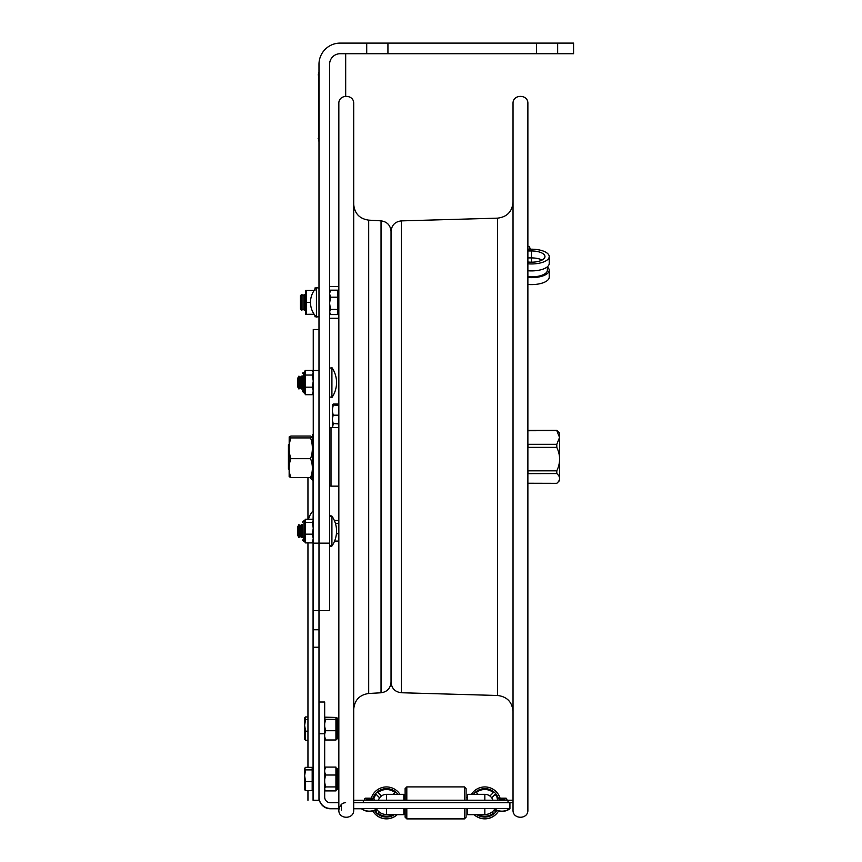 <?xml version="1.0" encoding="UTF-8"?>
<svg xmlns="http://www.w3.org/2000/svg" width="862" height="862" viewBox="0 0 862 862"><rect width="100%" height="100%" fill="white"/><g stroke="black" fill="none" stroke-linecap="round" stroke-linejoin="round"><path stroke-width="1.29" d="M366.716 43.1L340.199 43.1A21.216 21.216 0 0 0 318.983 64.316L318.983 610.63L318.983 543.157L329.586 543.157L329.586 64.316A10.613 10.613 0 0 1 340.199 53.713L366.716 53.713L366.716 43.1L573.575 43.1L573.575 53.713L536.444 53.713L536.444 43.1M318.983 629.766L313.251 629.766L313.251 800.205L318.983 800.356L313.671 800.324L318.983 800.292L318.983 610.63L329.586 610.63L329.586 543.157M557.66 43.1L557.66 53.713M387.932 43.1L387.932 53.713L366.716 53.713M387.932 53.713L536.444 53.713M316.429 287.66L316.429 317.065A21.173 21.173 0 0 1 316.429 287.66L318.983 288.156M329.586 291.755L330.534 290.16L337.559 290.16L337.559 309.393L330.534 309.393L329.586 311.969L330.534 314.565L337.559 314.565L337.559 309.393M329.586 312.971L330.534 314.565M329.586 303.316L330.534 309.393M330.534 290.16L329.586 293.662L330.534 297.196L329.586 303.262M337.559 297.196L330.534 297.196M337.559 313.822L338.841 312.55L338.841 292.175L337.559 290.903M289.19 436.851L289.147 476.708L290.925 477.58C288.533 471.277 288.533 464.984 290.925 458.681C288.533 451.763 288.533 444.846 290.925 437.918L289.19 436.851L290.925 436.053L310.579 436.053L312.356 436.926L312.356 434.901L312.356 478.733L313.208 479.584L313.208 434.049L312.356 434.901M290.925 477.58L310.579 477.58L312.356 476.708L312.356 468.131M312.313 436.851L310.579 437.918C312.971 444.846 312.971 451.763 310.579 458.681C312.971 464.984 312.971 471.277 310.579 477.58M310.579 458.681L290.925 458.681M310.579 437.918L290.925 437.918M318.983 329.521L313.251 329.521L313.251 370.477L318.983 370.477L318.983 543.157L313.251 543.157L313.251 629.766M313.251 370.477L313.251 543.157M313.251 800.205L318.983 800.292M313.068 520.142L313.251 510.423M310.115 477.58A18.986 13.426 0 0 0 313.068 480.522L313.068 479.574M331.913 367.578L331.913 397.544A26.517 26.517 0 0 0 331.913 367.578L329.586 368.3L331.913 367.578M297.767 378.127L297.767 386.995L298.942 389.031L298.942 376.091L297.767 378.127L298.942 376.091L300.116 378.127L300.116 386.995L298.942 389.031M301.291 376.091L300.116 378.127L301.291 376.091L302.476 378.127L301.291 376.091L301.291 389.031L300.116 386.995M329.586 516.812L331.913 516.09L331.913 546.055A1.271 1.271 0 0 1 329.586 545.334L331.913 546.055A26.517 26.517 0 0 0 331.913 516.09L330.318 515.659M297.767 526.639L297.767 535.507L298.942 537.543L298.942 524.602L297.767 526.639M298.942 524.602L300.116 526.639L300.116 535.507L298.942 537.543M300.116 526.639L301.291 524.602L301.291 537.543L300.116 535.507M302.476 524.495L302.476 537.651M313.251 541.681L312.303 542.888L305.277 542.888L305.277 519.258L312.303 519.258L313.251 520.465M312.303 542.888L313.251 538.545L312.303 534.171L313.251 528.287M305.277 534.171L312.303 534.171M303.995 541.261L302.476 539.989L303.747 541.261L303.995 520.885L303.995 541.261L305.277 542.435M313.251 528.244L312.303 522.361L313.251 520.82M305.277 522.361L312.303 522.361M303.995 520.885L305.277 519.721M302.476 375.983L302.476 389.074M313.154 393.341L312.303 394.699L305.277 394.699L305.277 370.423L303.995 372.373L303.995 392.749L305.277 394.02M305.277 370.423L312.303 370.423L313.251 372.729M313.251 371.953L312.303 370.423M312.303 394.699L313.251 390.96M313.251 390.928L312.303 387.189L313.251 381.144M305.277 387.189L312.303 387.189M313.251 381.09L312.303 375.045L313.251 372.75M305.277 375.045L312.303 375.045M302.476 390.939L303.747 392.749L303.747 372.373L302.508 373.354M314.986 289.32L314.986 287.94L316.171 287.94M316.171 316.785L314.986 316.785L314.986 315.406M314.986 290.419L314.145 290.472M314.145 314.253L306.56 314.307L306.56 302.357L310.492 302.357M306.56 302.357L306.56 290.419L305.698 290.419L305.698 314.307M306.56 290.419L314.124 290.419M301.743 294.405L301.743 310.32L303.068 309.049L303.068 295.677L301.743 294.405L300.418 295.677L300.418 309.049L301.743 310.266M303.068 295.677L304.394 294.405L304.394 310.266M547.348 266.983A17.757 7.381 180 0 1 549.213 270.28L549.213 277.219A17.757 7.381 180 0 1 527.878 284.449L527.878 430.386L556.798 430.31L559.567 433.058L559.567 480.565L556.798 483.323C560.515 480.069 560.515 476.815 556.798 473.561L527.878 473.637M527.878 810.064L527.878 103.569C528.341 93.99 512.567 93.99 513.03 103.569L513.03 810.064C512.567 819.643 528.341 819.643 527.878 810.064L527.878 483.248L556.798 483.323M556.798 444.318L556.798 447.378L527.964 447.378L527.964 444.318L556.798 444.318L559.557 437.465L556.798 430.634L527.878 430.741M527.964 473.561L527.964 470.824L556.798 470.824C560.515 463.002 560.515 455.19 556.798 447.378M556.798 470.824L556.798 473.561M318.983 797.038A11.411 11.411 180 0 0 330.394 808.459L330.394 808.761A11.411 11.411 180 0 1 318.983 797.339L318.983 733.777L324.683 733.777L324.683 702.013L318.983 702.013L324.683 702.013M397.253 814.676L403.847 814.676L403.847 808.502L377.297 808.513M403.847 808.502L509.927 808.491A13.178 13.178 0 0 1 494.012 808.491M467.495 808.502L467.495 814.676L484.843 814.504L484.843 808.502M330.394 808.761L338.841 808.761M353.7 808.761L361.458 808.761M403.847 808.761L405.118 808.761M466.094 808.761L467.495 808.761M330.394 808.459L338.841 808.459M353.7 808.459L509.927 808.459L509.927 802.748L513.03 802.748M467.495 808.728L466.094 808.728M405.118 808.728L403.847 808.728M386.488 808.502L386.488 814.504A11.691 11.691 180 0 1 376.575 809.019A11.691 11.691 0 0 0 386.488 814.536L386.564 814.536M338.841 802.748L330.394 802.748A5.711 5.711 180 0 1 324.683 797.038L324.683 733.777M353.7 802.748L509.927 802.748M484.767 814.536L484.843 814.536A11.691 11.691 0 0 0 494.766 809.019M467.495 814.676L474.089 814.676M466.094 808.491L466.094 817.198L464.392 818.9L406.81 818.9L405.118 817.198L405.118 808.491M405.118 800.216L405.118 788.601L406.81 786.898L406.81 800.216M406.81 818.9L406.81 808.491M464.392 818.9L464.392 808.491M464.392 800.216L464.392 786.898L406.81 786.898M466.094 800.216L466.094 788.601L464.392 786.898M378.418 800.216A8.48 8.48 180 0 1 386.488 794.333A8.48 8.48 0 0 0 378.418 800.216A8.512 8.512 180 0 1 379.636 797.803L376.177 794.333A13.361 13.361 180 0 0 373.892 798.363A13.361 13.361 180 0 1 376.177 794.387L376.177 794.333M397.425 814.504A15.915 15.915 180 0 1 372.621 810.754M397.317 814.504A15.915 15.915 180 0 1 372.675 810.743M371.285 798.158A15.915 15.915 180 0 1 399.936 794.333M394.613 814.515A14.212 14.212 180 0 1 374.323 810.194M373.063 798.169A14.212 14.212 180 0 1 397.878 794.333M377.373 810.161L376.177 811.357A13.361 13.361 180 0 1 375.099 809.849M393.018 814.515A13.361 13.361 180 0 1 377.976 813.157L379.172 811.961M382.642 795.26A8.512 8.512 180 0 0 381.435 796.003L377.976 792.534A13.361 13.361 180 0 1 395.001 792.534L393.201 794.333M378.009 813.178L379.205 811.982M379.614 797.824L376.177 794.387M378.009 792.566A13.361 13.361 180 0 1 394.968 792.566M478.141 794.333L476.341 792.534A13.361 13.361 180 0 1 493.323 792.566L489.896 796.003A8.512 8.512 180 0 0 488.689 795.26M476.341 792.534A13.361 13.361 180 0 1 493.355 792.534M496.232 809.849A13.361 13.361 180 0 1 495.154 811.357L493.958 810.161M492.935 800.216A8.512 8.512 180 0 0 491.696 797.803L495.154 794.333L491.717 797.824M495.154 794.387A13.361 13.361 180 0 1 497.428 798.374A13.361 13.361 180 0 0 495.154 794.333M492.159 811.961L493.355 813.157A13.361 13.361 180 0 1 478.324 814.515M493.323 813.178L492.137 811.982M473.464 794.333A14.212 14.212 180 0 1 498.268 798.169M497.018 810.194A14.212 14.212 180 0 1 476.718 814.515M471.406 794.333A15.915 15.915 180 0 1 500.057 798.158M498.667 810.743A15.915 15.915 180 0 1 474.014 814.504M498.71 810.754A15.915 15.915 180 0 1 473.906 814.504M467.495 797.512L467.495 794.505L467.495 797.512L466.094 797.512M484.843 800.216L484.843 794.333L467.495 794.333L467.495 800.216M513.03 800.216L353.7 800.227M403.847 800.216L403.847 794.333L386.488 794.333L386.488 800.216M372.74 810.959A13.178 13.178 0 0 1 361.415 808.728L361.728 808.718M498.592 810.959A13.178 13.178 0 0 0 509.927 808.728L509.614 808.718M372.255 799.203L366.479 799.203L365.477 798.169L373.257 798.169L372.255 799.203M377.319 808.491L361.415 808.491A13.178 13.178 0 0 0 377.319 808.491M504.852 799.203L499.087 799.203L498.074 798.169L505.854 798.169L504.852 799.203M324.683 789.409L325.567 790.907L335.932 790.907L335.932 767.083L325.567 767.083L324.683 770.068M336.32 789.527L337.204 789.355L335.932 790.422M324.683 782.437L325.567 786.92L335.932 786.92M325.567 786.92L324.683 788.428M324.683 768.581L325.567 767.083L324.683 768.581M324.683 772.029L325.567 775.013L335.932 775.013M325.567 775.013L324.683 779.496M325.567 790.874L324.683 789.786M324.683 736.504L325.567 739.995L335.932 739.995L335.932 717.443L338.055 718.402L338.055 738.777L338.841 738.497M324.683 726.429L325.567 730.728L335.932 730.728M325.567 730.728L324.683 734.219M325.567 739.995L324.683 739.197M335.932 739.736L337.204 738.777L337.204 718.402M324.683 717.981L325.567 717.184L335.932 717.443M324.683 718.52L325.567 719.317L335.932 719.317M325.567 719.317L324.683 723.617M305.579 790.648L312.184 790.648L312.184 781.554L305.579 781.554L305.579 790.648L304.771 789.84L304.631 775.725L305.579 781.554M312.184 781.554L312.184 767.342L305.579 767.342L304.771 768.15L305.579 769.895L304.631 775.778M312.184 769.895L305.579 769.895M304.631 781.112L304.631 772.621M304.771 768.15L304.631 775.725M307.95 731.17L305.579 731.17L305.579 740.264L304.631 739.219L304.631 725.33L305.579 731.17M304.631 725.793L304.631 718.003L305.579 716.947L307.95 716.947L307.95 542.888L307.95 767.342L307.95 740.264L305.579 740.264M304.771 717.755L305.579 719.501L304.631 725.33M307.95 719.501L305.579 719.501M333.055 423.511L338.841 423.953M333.228 423.953L332.484 427.595M332.484 427.412L332.484 420.678L333.228 423.587L332.484 423.113M336.406 533.772L338.841 533.772M335.437 523.482L338.841 523.482M334.348 520.508L338.841 520.508M334.585 541.077L338.841 541.077M333.228 423.587L338.841 423.587M333.228 415.182L332.484 418.081L332.484 411.799L333.228 415.182L338.841 415.182M332.484 418.081L332.484 420.678M333.228 405.409L332.484 408.782L332.484 404.935L338.841 405.409M332.484 408.782L332.484 411.799M332.484 404.935L333.228 404.041L338.841 404.041M338.841 427.595L331.008 427.595L331.008 486.146L338.841 486.146M329.586 286.453L338.841 286.453L338.841 103.569C338.389 93.99 354.153 93.99 353.7 103.569L353.7 810.064C354.153 819.643 338.389 819.643 338.841 810.064L338.841 810.064C339.693 805.356 341.955 802.888 345.619 802.673M381.036 692.779L381.036 220.844C387.157 221.749 390.486 225.273 391.036 231.436L391.036 682.198C390.486 688.35 387.157 691.884 381.036 692.779L368.699 693.49C359.519 694.837 354.519 700.138 353.7 709.383M527.878 261.994A13.512 5.614 0 0 0 544.967 256.574A13.512 5.614 0 0 0 531.455 250.961L527.878 250.961M542.079 260.044A13.512 5.614 0 0 0 531.455 257.91L527.878 257.91M527.878 249.193L531.455 249.193A17.757 7.381 180 0 1 549.213 256.574L549.213 263.524A17.757 7.381 180 0 1 527.878 270.754M549.213 256.574A17.757 7.381 180 0 1 527.878 263.804M527.878 276.713A15.893 6.605 0 0 0 547.348 270.28L547.348 266.811M549.213 270.28A17.757 7.381 180 0 1 527.878 277.499M530.13 249.193L529.451 246.424L530.184 249.193M529.451 246.424L527.878 246.424L527.878 103.569M318.983 69.617L318.983 143.879M318.552 72.591L318.552 140.905M289.147 444.113L288.425 444.824L288.425 468.357M318.983 647.233L313.251 647.233M313.251 480.856L313.068 510.886A18.986 18.986 0 0 0 308.51 519.258M313.068 542.004L313.068 769.443M313.068 788.547L313.068 800.292M313.068 480.522L313.068 510.886M403.847 814.676L397.242 814.676L403.847 814.676M386.488 814.536L403.847 814.504M494.756 809.019A11.691 11.691 180 0 1 484.843 814.504L484.843 814.536M484.843 794.333A8.48 8.48 0 0 1 492.913 800.216A8.48 8.48 0 0 0 484.843 794.333L471.449 794.333M363.322 802.748L363.322 800.216M508.02 802.748L508.02 800.216M399.882 794.333L386.488 794.333M338.841 788.902L337.204 789.183L337.204 768.807L338.055 768.807L338.055 789.355L338.841 789.075M304.631 788.752L304.631 781.026M304.631 727.754L304.631 721.86M391.036 682.144C391.628 688.447 395.055 691.981 401.347 692.746L401.347 220.887C395.055 221.653 391.628 225.187 391.036 231.49M401.347 692.746L497.568 695.483L497.568 218.151C506.996 216.998 512.147 211.696 513.03 202.247M381.036 220.844L368.699 220.144L368.699 693.49M531.455 250.961L531.455 262.188M318.132 74.929L318.983 74.929M318.983 138.577L318.132 138.577M318.983 316.57L316.429 317.065M318.983 610.63L313.251 610.63M307.95 790.648L307.95 800.324M307.95 477.58L307.95 519.258M331.913 397.544L329.586 396.822L331.913 397.544M302.476 386.995L301.291 389.031M302.476 526.639L301.291 524.602M302.476 535.507L301.291 537.543M300.116 378.127L298.942 376.091M303.747 520.885L302.476 522.167L303.747 520.885M302.476 391.467L303.995 392.749M302.993 372.621L305.073 371.781M338.841 318.272L329.586 318.272M303.068 309.049L304.394 310.32L305.698 309.07M305.698 295.655L304.394 294.405M405.118 797.512L403.847 797.512M405.118 817.025L406.81 818.728L464.392 818.728L466.094 817.025M364.745 800.216L364.41 799.322M506.931 799.322L506.587 800.216M365.186 800.216L364.583 798.621L365.887 798.158L373.591 798.212L374.334 799.203L373.548 800.216M497.783 800.216L497.191 798.621L498.484 798.158L506.199 798.212L506.931 799.203L506.145 800.216M335.975 767.88L337.204 768.807M338.055 768.807L338.841 769.087M337.204 789.355L338.055 789.355M337.204 738.777L338.055 738.777M338.055 718.402L338.841 718.682M312.184 788.547L313.251 788.547M312.184 769.443L313.251 769.443M304.631 730.47L304.631 738.368M331.008 427.703L329.586 427.703M331.008 486.039L329.586 486.039M401.347 220.887L497.568 218.151M497.568 695.483C506.996 696.636 512.147 701.937 513.03 711.387M338.841 103.569L338.841 810.064M368.699 220.144C359.519 218.797 354.519 213.496 353.7 204.251M345.684 96.167L345.684 53.713L345.684 96.167M341.384 810.064L341.384 804.472L341.384 810.064M288.425 468.799L289.147 469.521"/></g></svg>

